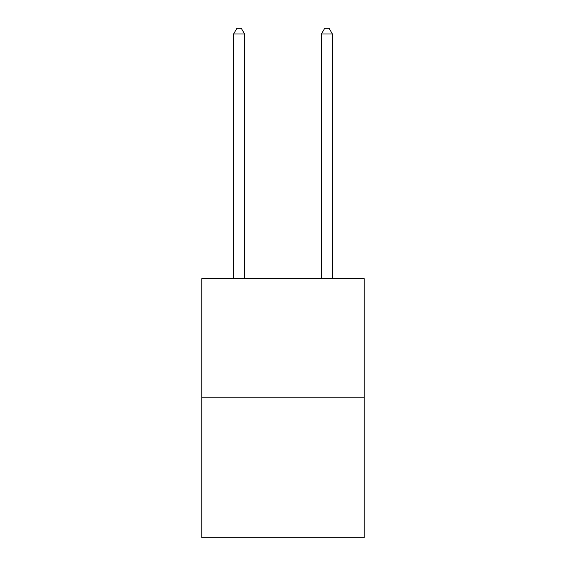 <?xml version="1.0" encoding="UTF-8"?>
<svg xmlns="http://www.w3.org/2000/svg" width="566" height="566" viewBox="0 0 566 566"><rect width="100%" height="100%" fill="white"/><g stroke="black" fill="none" stroke-linecap="round" stroke-linejoin="round"><path stroke-width="0.85" d="M364.228 397.198L364.228 278.656L201.772 278.656L201.772 537.7L364.228 537.7L364.228 397.198L201.772 397.198M244.583 278.656L244.583 34.01L233.602 34.01L233.602 278.656M233.602 34.01L236.899 28.3L241.286 28.3L244.583 34.01M332.398 278.656L332.398 34.01L321.417 34.01L321.417 278.656M321.417 34.01L324.714 28.3L329.101 28.3L332.398 34.01"/></g></svg>
